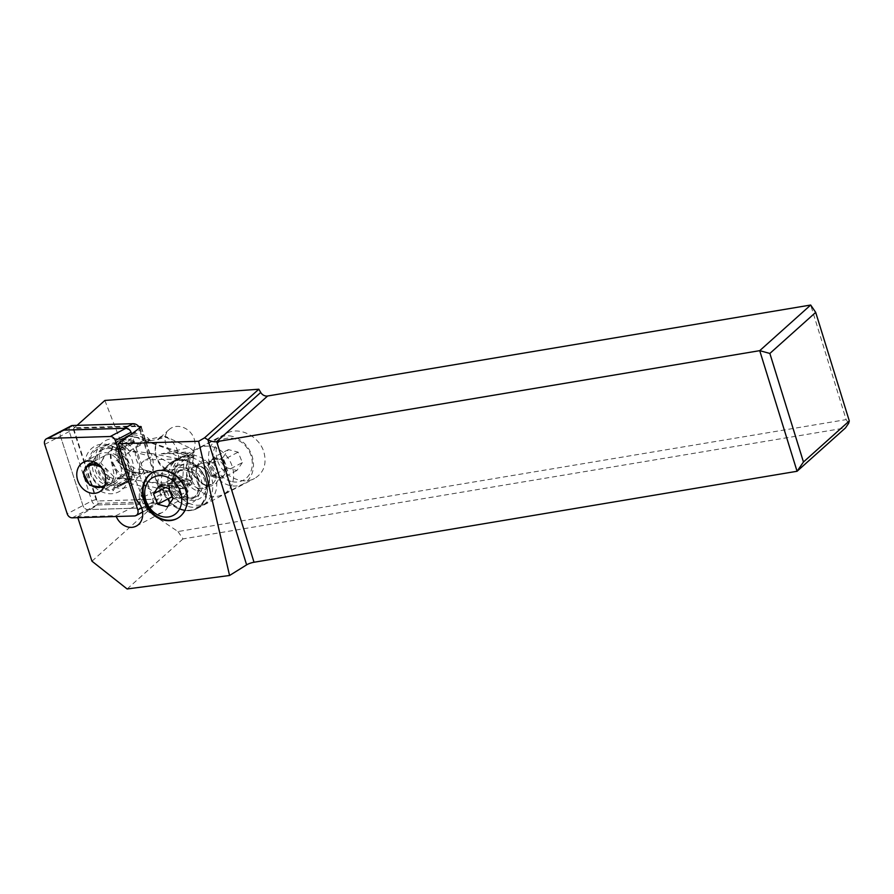 <?xml version="1.0" encoding="UTF-8"?>
<svg xmlns="http://www.w3.org/2000/svg" width="894" height="894" viewBox="0 0 894 894"><rect width="100%" height="100%" fill="white"/><g stroke="black" fill="none" stroke-linecap="round" stroke-linejoin="round"><path stroke-width="0.67" stroke-dasharray="4.47 3.35" d="M124.132 428.315A7.822 6.414 62.4 0 1 131.697 434.35L152.583 498.763A7.822 6.414 62.4 0 1 149.913 507.2A7.822 6.414 62.4 0 1 148.683 507.658A7.822 6.414 62.4 0 1 147.555 507.814L87.992 509.591A5.219 4.28 62.4 0 1 82.952 505.568L60.434 436.16A5.219 4.28 62.4 0 1 62.222 430.528A5.219 4.28 -117.6 0 0 60.434 436.16L82.952 505.568A5.219 4.28 -117.6 0 0 87.992 509.591L150.181 507.736A5.219 4.28 -117.6 0 0 151.757 507.323A5.219 4.28 -117.6 0 0 153.544 501.702L131.574 433.948M93.155 461.639A16.818 13.79 62.4 0 1 99.189 454.029A16.818 13.79 62.4 0 1 114.052 456.242A16.818 13.79 62.4 0 1 114.778 483.833A16.818 13.79 62.4 0 1 99.927 481.62A16.818 13.79 62.4 0 1 93.11 461.785M104.866 400.445L147.722 511.245L177.995 531.55L846.149 419.61L810.679 305.033M217.186 459.55C214.225 447.738 217.343 439.01 226.54 433.366C239.29 426.092 259.495 436.317 263.942 452.275C266.915 464.087 263.797 472.814 254.589 478.458C241.849 485.721 221.634 475.507 217.186 459.55M194.322 439.278A16.293 13.868 48.1 0 1 190.936 453.794A16.293 13.868 48.1 0 1 165.803 444.05A16.293 13.868 48.1 0 1 169.19 429.522A16.293 13.868 48.1 0 1 194.322 439.278M846.149 419.61L848.652 423.287M177.995 531.55L183.013 538.903L845.467 427.924M147.722 511.245L91.959 561.197M127.127 588.967L183.013 538.903M77.834 517.66L77.577 516.844L115.896 515.704A16.293 13.365 -117.6 0 0 116.22 516.508M136.603 500.282L154.684 491.588C149.689 489.934 145.61 486.705 142.437 481.888C137.218 472.066 138.112 464.746 145.141 459.952L151.041 456.957L141.274 426.851M172.576 462.053L171.637 462.533A26.071 21.378 62.4 0 0 163.535 471.093A26.071 21.378 -117.6 0 0 162.317 489.309C156.104 484.939 156.506 478.871 163.535 471.093L164.731 469.261C170.642 464.154 175.47 460.712 179.213 458.946L194.099 451.962C185.606 453.448 184.443 470.702 192.21 479.91L188.399 484.805L177.09 490.717L171.67 491.979L163.624 490.068A26.071 21.378 -117.6 0 0 196.747 508.261A26.071 21.378 -117.6 0 0 203.608 475.239A26.071 21.378 -117.6 0 0 172.576 462.053A26.071 21.378 -117.6 0 0 164.999 469.585M154.684 491.588L162.384 492.248L166.876 491.432L165.882 491.052L177.09 490.717M171.637 462.533A26.071 21.378 62.4 0 1 202.67 475.731A26.071 21.378 62.4 0 1 195.808 508.742A26.071 21.378 62.4 0 1 162.317 489.309L163.624 490.068M191.975 457.739A26.071 21.378 62.4 0 1 212.124 480.056A26.071 21.378 62.4 0 1 202.424 505.289A26.071 21.378 62.4 0 1 188.701 506.63A26.071 21.378 62.4 0 1 168.553 484.313A26.071 21.378 62.4 0 1 178.252 459.08A26.071 21.378 62.4 0 1 191.975 457.739M195.942 455.661A26.071 21.378 -117.6 0 0 182.22 457.002A26.071 21.378 -117.6 0 0 172.52 482.235A26.071 21.378 -117.6 0 0 192.668 504.551A26.071 21.378 -117.6 0 0 206.391 503.21A26.071 21.378 -117.6 0 0 216.091 477.977A26.071 21.378 -117.6 0 0 195.942 455.661M174.162 483.498L174.933 483.777L173.447 474.345L175.336 465.975L176.129 465.841L173.447 474.345L174.162 483.498L149.32 482.157L121.472 477.932L120.411 478.391A14.338 11.868 -118.7 0 0 125.562 469.205A14.338 11.868 -118.7 0 0 121.785 457.762L112.622 462.779C110.364 462.164 114.51 471.417 113.896 476.949L110.945 483.788L104.732 487.185L109.716 479.229L106.375 469.551L97.144 463.606M145.901 441.077L144.672 439.01L141.978 440.485A4.559 2.034 104.2 0 1 139.676 444.486L145.901 441.077L189.953 457.035L193.629 457.236C191.472 466.657 190.903 475.195 191.908 482.883L191.003 484.861L183.683 488.862L182.231 486.559L183.717 464.265L185.606 460.142L151.242 453.437L175.336 465.975M183.683 488.862L149.32 482.157A35.257 29.189 61.3 0 0 153.321 468.568A35.257 29.189 61.3 0 0 151.242 453.437L131.139 450.788L121.785 457.762L113.65 453.806L105.637 454.934L100.653 462.891C99.558 472.032 111.806 481.642 120.411 478.391L110.945 483.788M182.231 486.559L174.933 483.777M183.717 464.265L176.129 465.841M139.676 444.486L132.033 442.541L119.427 449.436L131.139 450.788M185.606 460.142L192.925 456.141L148.616 441.859M192.925 456.141L193.629 457.236M191.908 482.883L188.466 479.229C185.036 470.702 185.527 463.304 189.953 457.035M145.89 441.267L138.928 437.714C122.076 433.4 120.042 463.774 136.827 469.104L143.99 469.607M191.003 484.861L143.979 469.797M146.694 470.579L188.466 479.229M142.369 473.407L143.889 469.842L137.743 473.205A4.559 2.034 104.2 0 1 138.581 473.06A4.559 2.034 104.2 0 1 139.676 474.882L142.369 473.407A20.204 16.729 -118.7 0 1 134.893 473.295A20.204 16.729 -118.7 0 1 118.623 449.894A20.204 16.729 -118.7 0 1 126.467 436.618A20.204 16.729 -118.7 0 1 137.43 435.4A20.204 16.729 -118.7 0 1 144.672 439.01M119.427 449.436L110.353 450.788L123.718 443.469A15.321 12.684 -118.7 0 1 132.033 442.541A4.559 2.034 -75.8 0 0 134.558 437.032A19.88 16.461 -118.7 0 0 116.075 450.989A20.204 16.729 61.3 0 1 123.897 438.015A20.204 16.729 61.3 0 1 137.989 437.904L141.978 440.485M116.075 450.989L116.041 451.604A20.204 16.729 61.3 0 0 135.486 475.183L139.676 474.882M129.217 479.508L117.505 478.156L113.929 476.837L100.653 462.891L104.475 455.94L110.353 450.788M103.648 487.699L104.732 487.185M104.687 485.587L107.671 480.994L107.671 476.111L104.419 470.054L101.123 467.227M212.806 446.844A26.071 21.378 62.4 0 1 232.954 469.16A26.071 21.378 62.4 0 1 223.254 494.393A26.071 21.378 62.4 0 1 209.531 495.734A26.071 21.378 62.4 0 1 189.383 473.418A26.071 21.378 62.4 0 1 199.083 448.185A26.071 21.378 62.4 0 1 212.806 446.844M232.641 436.473A26.071 21.378 -117.6 0 0 218.918 437.814A26.071 21.378 -117.6 0 0 209.218 463.047A26.071 21.378 -117.6 0 0 229.367 485.364A26.071 21.378 -117.6 0 0 243.09 484.023A26.071 21.378 -117.6 0 0 252.79 458.79A26.071 21.378 -117.6 0 0 232.641 436.473M231.222 481.441A22.819 18.707 62.4 0 1 213.04 454.912A22.819 18.707 62.4 0 1 234.083 438.663A22.819 18.707 62.4 0 1 252.264 465.182A22.819 18.707 62.4 0 1 231.222 481.441M242.363 462.589L236.899 470.49L227.188 467.942L222.952 457.516L228.417 449.615L238.117 452.152L242.363 462.589L227.478 470.367L223.243 459.929L238.117 452.152M236.899 470.49L222.014 478.268L212.314 475.731L227.188 467.942M222.014 478.268L227.478 470.367M228.417 449.615L213.543 457.393L223.243 459.929M213.543 457.393L208.078 465.293L212.314 475.731M222.952 457.516L208.078 465.293M217.164 476.994A9.778 8.012 62.4 0 1 210.191 470.512A9.778 8.012 62.4 0 1 210.805 461.349A9.778 8.012 62.4 0 1 213.241 459.17A9.778 8.012 62.4 0 1 218.393 458.667A9.778 8.012 62.4 0 1 225.366 465.148A9.778 8.012 62.4 0 1 224.752 474.323A9.778 8.012 62.4 0 1 222.304 476.491A9.778 8.012 62.4 0 1 217.164 476.994M216.739 459.527A9.778 8.012 -117.6 0 0 211.587 460.03A9.778 8.012 -117.6 0 0 207.956 469.495A9.778 8.012 -117.6 0 0 215.51 477.865A9.778 8.012 -117.6 0 0 220.65 477.362A9.778 8.012 -117.6 0 0 224.293 467.897A9.778 8.012 -117.6 0 0 216.739 459.527M177.269 518.442A26.071 21.378 -117.6 0 0 177.627 518.252A26.071 21.378 -117.6 0 0 187.327 493.019A26.071 21.378 -117.6 0 0 167.178 470.702A26.071 21.378 -117.6 0 0 159.177 470.21A26.071 21.378 -117.6 0 0 153.455 472.054A26.071 21.378 -117.6 0 0 153.097 472.244M163.334 490.247A26.485 21.713 -117.6 0 0 196.937 508.619A26.485 21.713 -117.6 0 0 206.615 482.257A26.485 21.713 -117.6 0 0 172.386 461.684A26.485 21.713 -117.6 0 0 164.731 469.261M185.74 452.073L161.166 453.895L189.126 447.637A16.952 10.404 77.4 0 1 194.099 451.962L192.21 479.91M189.327 480.614L192.21 479.944A16.952 10.404 77.4 0 1 191.763 480.067A16.952 10.404 77.4 0 1 187.002 479.419L159.031 485.666L191.763 480.067M155.657 444.664L155.645 453.146C157.612 465.103 169.1 473.965 175 468.076C178.163 464.925 179.213 460.142 178.163 453.739C176.207 441.781 164.72 432.919 158.819 438.82L155.657 444.664A16.952 10.404 77.4 0 1 162.25 436.451A16.952 10.404 77.4 0 1 167.01 437.099L147.387 441.491L150.136 440.206L144.85 440.34C130.558 442.709 133.016 467.104 148.013 471.831L145.253 473.272L164.887 468.881A16.952 10.404 77.4 0 1 155.198 447.872A16.952 10.404 77.4 0 1 155.657 444.664M164.887 468.881L187.002 479.419M189.126 447.637L167.01 437.099M166.876 491.432A16.293 13.365 62.4 0 1 162.708 512.273A16.293 13.365 62.4 0 1 159.132 513.424A16.293 13.365 62.4 0 1 143.297 504.015A16.293 13.365 62.4 0 1 144.638 485.654L142.783 486.627L132.748 484A25.747 21.11 62.4 0 1 96.764 468.378A25.747 21.11 62.4 0 1 106.989 439.949A25.747 21.11 62.4 0 1 135.519 452.386A25.747 21.11 62.4 0 1 138.246 458.477A25.747 21.11 62.4 0 1 132.748 484L127.406 482.604L145.253 473.272M144.638 485.654L153.634 487.174L165.882 491.052M142.783 486.627A16.293 13.365 62.4 0 0 139.598 499.701A16.293 13.365 -117.6 0 0 140.235 502.126L97.938 503.389L73.621 428.438L137.274 426.527A4.559 3.744 -117.6 0 0 135.173 425.957L74.839 427.768A1.956 1.598 -117.6 0 0 73.576 430.025L96.083 499.444A1.956 1.598 -117.6 0 0 97.982 500.953L157.545 499.165A4.559 3.744 -117.6 0 0 160.473 493.89L148.08 455.672L151.041 456.957M147.387 441.491L129.541 450.822L148.08 455.672L139.587 429.478A4.559 3.744 -117.6 0 0 137.274 426.527L138.749 426.483M140.995 427.064L150.471 456.298M122.187 447.291A21.188 17.366 62.4 0 1 132.256 460.566A21.188 17.366 62.4 0 1 125.004 483.408A21.188 17.366 62.4 0 1 119.673 484.995L115.482 487.185A21.188 17.366 -117.6 0 0 120.813 485.598A21.188 17.366 -117.6 0 0 129.25 470.725A21.188 17.366 -117.6 0 0 128.065 462.757A21.188 17.366 -117.6 0 0 118.209 449.626A21.188 17.366 -117.6 0 0 117.997 449.492L124.523 445.927A21.344 17.5 -117.6 0 0 107.604 444.508A21.344 17.5 -117.6 0 0 100.463 468.02A21.344 17.5 -117.6 0 0 121.293 483.989A20.696 16.975 -117.6 0 0 127.406 482.604M124.523 445.927L124.467 446.698L134.413 441.491L134.312 442.988L117.717 451.671L115.337 450.107A22.004 18.036 -117.6 0 0 89.366 463.304A22.004 18.036 -117.6 0 0 112.7 489.409L115.471 485.151L132.077 476.468A19.065 15.634 62.4 0 1 111.068 453.94A19.065 15.634 62.4 0 1 118.611 441.334A19.065 15.634 62.4 0 1 122.824 439.982A19.065 15.634 62.4 0 1 134.312 442.988M129.541 450.822A20.696 16.975 -117.6 0 0 124.467 446.698M71.084 425.902A5.219 4.28 -117.6 0 0 69.296 431.523L91.803 500.931A5.219 4.28 -117.6 0 0 96.854 504.954L156.416 503.177A7.822 6.414 -117.6 0 0 157.545 503.031A7.822 6.414 -117.6 0 0 158.774 502.562A7.822 6.414 -117.6 0 0 161.445 494.136L160.473 493.89M139.587 429.478L140.559 429.723A7.822 6.414 -117.6 0 0 139.777 427.947M131.697 434.35L140.559 429.723L161.445 494.136L152.583 498.763M86.249 473.876A25.747 21.11 -117.6 0 0 110.677 493.756A25.747 21.11 -117.6 0 0 129.172 473.664A25.747 21.11 -117.6 0 0 127.73 463.975A25.747 21.11 -117.6 0 0 115.751 448.017A25.747 21.11 -117.6 0 0 91.635 448.464A25.747 21.11 -117.6 0 0 86.249 473.876M115.482 487.185L113.169 490.705A23.624 19.377 62.4 0 1 89.813 472.501A23.624 19.377 62.4 0 1 94.418 449.47A23.624 19.377 62.4 0 1 116.019 448.207L117.997 449.492M113.169 490.705L112.7 489.409M115.337 450.107L116.019 448.207M119.673 484.995L119.74 485.107A21.344 17.5 -117.6 0 1 98.072 468.702A21.344 17.5 -117.6 0 1 105.38 445.681A21.344 17.5 -117.6 0 1 122.288 447.089M121.293 483.989L131.239 478.793A21.344 17.5 -117.6 0 0 131.921 478.737L119.74 485.107M131.921 478.737L132.077 476.468M117.717 451.671A19.065 15.634 -117.6 0 0 117.349 451.414A19.065 15.634 -117.6 0 0 102.017 450.006A19.065 15.634 -117.6 0 0 94.462 462.611A19.065 15.634 -117.6 0 0 115.471 485.151M131.239 478.793A20.696 16.975 62.4 0 1 111.582 462.924A20.696 16.975 62.4 0 1 118.623 440.496A20.696 16.975 62.4 0 1 134.413 441.491M148.013 471.831A20.696 16.975 62.4 0 1 121.662 455.795A20.696 16.975 62.4 0 1 129.172 434.976A20.696 16.975 62.4 0 1 129.507 434.808A20.696 16.975 62.4 0 1 150.136 440.206M115.896 515.704L140.045 503.702L140.235 502.126M77.577 516.844L97.792 504.965L140.045 503.702M77.063 425.365L73.621 428.438M97.938 503.389L97.792 504.965M168.687 488.47L183.572 480.681L173.861 478.145L158.987 485.923M183.572 480.681L187.807 491.119L185.08 495.075A9.778 8.012 -117.6 0 0 185.684 485.9A9.778 8.012 -117.6 0 0 178.722 479.419A9.778 8.012 -117.6 0 0 173.57 479.922A9.778 8.012 -117.6 0 0 171.134 482.089A9.778 8.012 -117.6 0 0 170.519 491.264L168.396 486.045L173.861 478.145M172.933 498.908L187.807 491.119M177.493 497.746A9.778 8.012 -117.6 0 0 182.633 497.243A9.778 8.012 -117.6 0 0 185.08 495.075L182.342 499.02L172.643 496.483L170.519 491.264A9.778 8.012 -117.6 0 0 177.493 497.746M180.376 478.547A9.778 8.012 62.4 0 1 187.93 486.917A9.778 8.012 62.4 0 1 184.287 496.382A9.778 8.012 62.4 0 1 179.146 496.885A9.778 8.012 62.4 0 1 171.592 488.515A9.778 8.012 62.4 0 1 175.224 479.05A9.778 8.012 62.4 0 1 180.376 478.547M167.469 506.797L182.342 499.02M172.061 496.773L172.643 496.483M165.412 487.61L168.396 486.045M72.258 517.827L96.854 504.954L97.982 500.953M96.083 499.444L91.803 500.931L67.206 513.804M44.7 444.385L69.296 431.523L73.576 430.025M150.181 507.736L134.446 515.961M141.621 507.937L153.544 501.702M179.213 458.946L145.141 459.952M184.913 467.92A18.908 15.5 62.4 0 1 199.977 489.901A18.908 15.5 62.4 0 1 182.532 503.367A18.908 15.5 62.4 0 1 167.48 481.385A18.908 15.5 62.4 0 1 184.913 467.92M184.399 499.444A15.645 12.829 62.4 0 1 172.307 486.057A15.645 12.829 62.4 0 1 178.13 470.914A15.645 12.829 62.4 0 1 186.354 470.11A15.645 12.829 62.4 0 1 198.446 483.498A15.645 12.829 62.4 0 1 192.623 498.64A15.645 12.829 62.4 0 1 184.399 499.444M187.706 497.712A15.645 12.829 -117.6 0 0 195.931 496.908A15.645 12.829 -117.6 0 0 201.753 481.765A15.645 12.829 -117.6 0 0 189.662 468.378A15.645 12.829 -117.6 0 0 181.437 469.182A15.645 12.829 -117.6 0 0 175.615 484.324A15.645 12.829 -117.6 0 0 187.706 497.712M191.517 464.467A18.908 15.5 -117.6 0 0 174.084 477.932A18.908 15.5 -117.6 0 0 189.148 499.902A18.908 15.5 -117.6 0 0 206.581 486.437A18.908 15.5 -117.6 0 0 191.517 464.467M197.183 490.694A13.365 10.963 -117.6 0 0 209.509 481.173A13.365 10.963 -117.6 0 0 198.859 465.629A13.365 10.963 -117.6 0 0 186.544 475.161A13.365 10.963 -117.6 0 0 197.183 490.694M134.558 437.032L137.989 437.904M138.581 473.06L130.949 471.116C115.996 465.506 115.214 448.509 123.718 443.469A15.321 12.684 -118.7 0 0 118.164 458.331A15.321 12.684 -118.7 0 0 130.111 471.261A4.559 2.034 -75.8 0 1 130.949 471.116A4.559 2.034 -75.8 0 1 132.066 474.312A19.88 16.461 -118.7 0 1 116.041 451.604M117.505 478.156L130.111 471.261L137.743 473.205M135.486 475.183L132.066 474.312M112.622 462.779A14.338 11.868 61.3 0 1 116.388 474.222A14.338 11.868 61.3 0 1 111.236 483.397M107.95 479.296L109.716 479.229M198.725 488.415A11.734 9.622 62.4 0 1 189.651 478.368A11.734 9.622 62.4 0 1 194.02 467.014A11.734 9.622 62.4 0 1 200.189 466.411A11.734 9.622 62.4 0 1 209.263 476.457A11.734 9.622 62.4 0 1 204.894 487.811A11.734 9.622 62.4 0 1 198.725 488.415M205.274 484.984A11.734 9.622 -117.6 0 0 211.453 484.38A11.734 9.622 -117.6 0 0 215.812 473.027A11.734 9.622 -117.6 0 0 206.749 462.98A11.734 9.622 -117.6 0 0 200.569 463.584A11.734 9.622 -117.6 0 0 196.211 474.949A11.734 9.622 -117.6 0 0 205.274 484.984M206.603 485.766A13.365 10.963 62.4 0 1 195.954 470.233A13.365 10.963 62.4 0 1 208.28 460.712A13.365 10.963 62.4 0 1 218.929 476.245A13.365 10.963 62.4 0 1 206.603 485.766M188.399 484.805L159.031 485.666M161.166 453.895L190.534 453.023M157.545 499.165L156.416 503.177L147.555 507.814M74.839 427.768L72.649 425.488M132.994 423.689L135.173 425.957M142.615 512.106L151.757 507.323M83.455 462.254L99.189 454.029M99.044 492.058L114.778 483.833M162.384 492.248L171.67 491.979M178.13 470.914L185.74 470.21C190.076 471.417 193.562 474.379 196.199 479.072C198.434 485.207 201.496 491.119 192.623 498.64L195.931 496.908L188.321 497.623C183.985 496.405 180.499 493.454 177.85 488.761C175.626 482.626 172.564 476.714 181.437 469.182L178.13 470.914M182.22 457.002L178.252 459.08M206.391 503.21L202.424 505.289M123.897 438.015L126.467 436.618M121.495 477.921C120.88 478.692 118.354 478.335 113.929 476.837M104.475 455.929L93.289 461.684M110.99 483.542L113.616 478.994M194.02 467.014L199.574 466.512C207.866 468.3 213.409 483.14 204.894 487.811L211.453 484.38L205.899 484.883C197.608 483.106 192.065 468.255 200.569 463.584L194.02 467.014M218.918 437.814L199.083 448.185M243.09 484.023L223.254 494.393M213.241 459.17L211.587 460.03M222.304 476.491L220.65 477.362M196.747 508.261L195.808 508.742M177.627 518.252L176.911 518.632M196.937 508.619L254.589 478.458M169.19 429.522L158.819 438.82M190.936 453.794L175 468.076M144.85 440.34L162.25 436.451M158.774 502.562L149.913 507.2M118.209 449.626L115.751 448.017M120.813 485.598L125.004 483.408M107.604 444.508L105.38 445.681M129.25 470.725L129.172 473.664M117.349 451.414L116.555 450.9M118.611 441.334L102.017 450.006M118.623 440.496L129.172 434.976M136.257 526.108L162.708 512.273M172.386 461.684L226.54 433.366M153.455 472.054L152.74 472.423M184.287 496.382L182.633 497.243M175.224 479.05L173.57 479.922"/><path stroke-width="1.34" d="M48.052 438.362L110.253 436.495A5.219 4.28 62.4 0 1 115.292 440.518L137.799 509.938A5.219 4.28 62.4 0 1 136.022 515.559A5.219 4.28 62.4 0 1 134.446 515.961L72.258 517.827A5.219 4.28 62.4 0 1 67.206 513.804L44.7 444.385A5.219 4.28 62.4 0 1 46.488 438.764A5.219 4.28 62.4 0 1 48.052 438.362L110.253 436.495A5.219 4.28 62.4 0 1 115.292 440.518L137.799 509.938A5.219 4.28 62.4 0 1 134.446 515.961L72.258 517.827A5.219 4.28 62.4 0 1 67.206 513.804L44.7 444.385A5.219 4.28 62.4 0 1 48.052 438.362L63.798 430.126A5.219 4.28 -117.6 0 0 62.222 430.528A5.219 4.28 62.4 0 1 63.038 430.226A5.219 4.28 62.4 0 1 63.798 430.126L124.132 428.315L132.994 423.689L72.649 425.488A5.219 4.28 -117.6 0 0 71.9 425.589A5.219 4.28 -117.6 0 0 71.084 425.902L46.488 438.764M84.181 489.845A16.818 13.79 -117.6 0 0 99.044 492.058A16.818 13.79 -117.6 0 0 98.318 464.467A16.818 13.79 -117.6 0 0 83.455 462.254A16.818 13.79 -117.6 0 0 84.181 489.845M131.574 433.948L131.027 432.283A5.219 4.28 -117.6 0 0 125.987 428.26L63.798 430.126L72.649 425.488M810.679 305.033L815.697 312.386L769.857 353.454L759.732 350.66L810.679 305.033L267.619 395.997A6.515 5.554 48.1 0 1 260.724 392.455L258.824 389.225L104.866 400.445L77.063 425.365M769.857 353.454L803.46 462.008L797.068 471.272L759.732 350.66L216.683 441.636C214.482 442.139 211.565 441.524 207.9 439.781L204.57 437.825L258.824 389.225M116.22 516.508A16.293 13.365 -117.6 0 0 132.681 527.259A16.293 13.365 -117.6 0 0 136.257 526.108A16.293 13.365 -117.6 0 0 141.509 507.636A16.293 13.365 -117.6 0 0 136.603 500.282L118.254 443.692L198.624 441.278L229.568 575.49L246.621 564.863A6.515 1.62 162.8 0 1 254.019 562.248L797.068 471.272L845.467 427.924L848.652 423.287L849.3 420.94L815.697 312.386M77.834 517.66L91.959 561.197L127.127 588.967L229.568 575.49M171.19 520.476A26.071 21.378 -117.6 0 0 176.911 518.632A26.071 21.378 -117.6 0 0 185.27 488.951A26.071 21.378 -117.6 0 0 158.462 470.579A26.071 21.378 -117.6 0 0 152.74 472.423A26.071 21.378 -117.6 0 0 144.37 502.104A26.071 21.378 -117.6 0 0 171.19 520.476M138.749 426.483L141.274 426.851L118.254 443.692M93.289 461.684L88.104 464.522L83.12 472.479L89.691 485.241L103.648 487.699M101.123 467.227L97.245 465.405L92.507 464.802L88.048 466.042L85.466 468.21L83.88 471.406L83.891 476.301L87.131 482.358L90.227 485.04L94.317 486.995L99.055 487.61L104.687 485.587M88.104 464.522L97.144 463.606M153.097 472.244A26.071 21.378 -117.6 0 0 143.811 497.522A26.071 21.378 -117.6 0 0 163.904 519.593A26.071 21.378 -117.6 0 0 171.905 520.096A26.071 21.378 -117.6 0 0 177.269 518.442M140.783 426.427L140.995 427.064M139.777 427.947A7.822 6.414 -117.6 0 0 132.994 423.689M204.57 437.825L198.624 441.278M849.3 420.94L803.46 462.008M161.881 516.531A21.512 17.634 -117.6 0 0 181.717 501.199A21.512 17.634 -117.6 0 0 164.574 476.2A21.512 17.634 -117.6 0 0 144.739 491.521A21.512 17.634 -117.6 0 0 161.881 516.531M172.933 498.908L168.687 488.47L158.987 485.923L153.522 493.823L157.757 504.261L167.469 506.797L172.933 498.908M157.757 504.261L172.061 496.773M153.522 493.823L165.412 487.61M110.253 436.495L125.987 428.26M131.027 432.283L115.292 440.518M137.799 509.938L141.621 507.937M246.621 564.863L207.9 439.781L260.724 392.455M267.619 395.997L216.683 441.636L254.019 562.248M83.12 472.479L83.611 473.116M136.022 515.559L142.615 512.106"/></g></svg>
